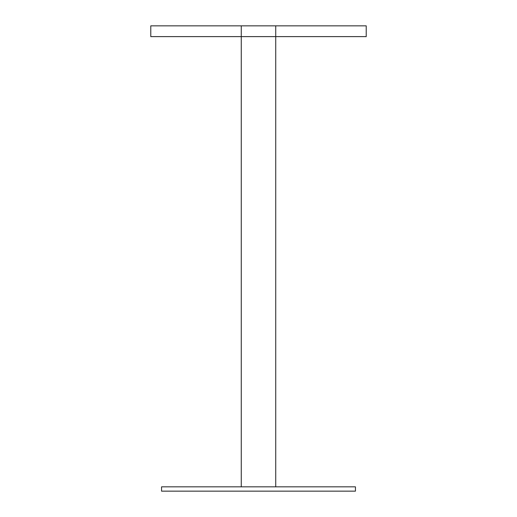 <?xml version="1.0" encoding="UTF-8"?>
<svg xmlns="http://www.w3.org/2000/svg" width="517" height="517" viewBox="0 0 517 517"><rect width="100%" height="100%" fill="white"/><g stroke="black" fill="none" stroke-linecap="round" stroke-linejoin="round"><path stroke-width="0.78" d="M258.5 486.84L355.438 486.84L355.438 491.15L161.562 491.15L161.562 486.84L258.5 486.84M241.265 25.85L241.265 36.623L150.79 36.623L150.79 25.85L275.735 25.85L275.735 36.623L241.265 36.623L241.265 486.84M275.735 486.84L275.735 36.623L366.21 36.623L366.21 25.85L275.735 25.85"/></g></svg>
